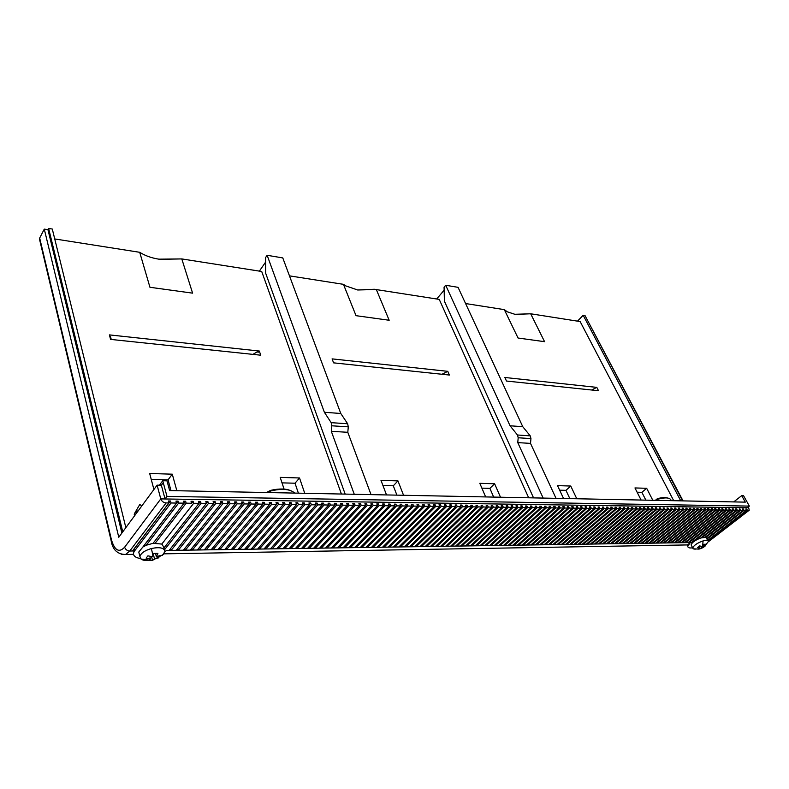 <?xml version="1.0" encoding="UTF-8"?>
<svg xmlns="http://www.w3.org/2000/svg" width="789" height="789" viewBox="0 0 789 789"><rect width="100%" height="100%" fill="white"/><g stroke="black" fill="none" stroke-linecap="round" stroke-linejoin="round"><path stroke-width="1.18" d="M522.772 426.701L458.064 287.334L445.706 285.263L510.049 425.774L522.772 426.701L530.228 435.853L517.476 435.005L518.195 437.767L517.762 442.609L530.514 443.388L530.948 438.585L530.228 435.853M530.514 443.388L556.038 498.342M543.167 498.086L517.762 442.609M445.706 285.263L444.069 287.196L444.404 301.191L533.551 497.889M510.049 425.774L517.476 435.005M162.741 480.728L166.982 480.836L169.635 490.58L745.309 502.139L741.69 495.64L743.544 495.689L749.353 506.094L166.982 496.409L162.741 480.728L159.437 485.205M122.759 531.835L48.622 228.435L52.291 229.027L125.845 527.624M577.499 321.143L583.179 315.284L585.014 315.58L682.613 500.887M708.315 541.796L749.215 510.227L748.475 506.775M749.353 506.094L747.193 507.771L165.059 498.973L161.36 485.255L157.1 485.156L118.774 537.25L44.283 229.116L39.677 238.041L39.618 239.659M140.521 558.533C135.708 557.813 133.341 555.998 133.39 553.079L134.554 550.949L134.081 549.016L170.483 501.015L168.363 500.985L168.895 502.968L166.124 502.928C163.461 502.652 161.686 501.311 160.778 498.904L157.1 485.156M170.483 501.015L171.026 502.987L176.529 503.066L175.986 501.094L178.097 501.123L178.639 503.086L184.093 503.155L183.541 501.202L184.587 501.212L185.632 501.232L186.184 503.185L191.589 503.254L191.037 501.301L193.108 501.331L193.66 503.283L199.015 503.352L198.463 501.409L199.489 501.419L200.514 501.439L201.067 503.372L206.383 503.441L205.821 501.508L207.852 501.538L208.414 503.471L213.681 503.54L213.119 501.617L215.131 501.636L215.703 503.56L220.92 503.629L220.348 501.715L221.354 501.725L222.35 501.745L222.922 503.658L228.09 503.717L227.518 501.814L228.514 501.824L229.5 501.843L230.072 503.747L235.201 503.816L234.629 501.912L235.615 501.922L236.592 501.942L237.173 503.836L242.253 503.905L241.671 502.011L242.647 502.021L243.623 502.041L244.205 503.924L249.245 503.993L248.663 502.11L249.63 502.12L250.586 502.139L251.178 504.013L256.178 504.082L255.587 502.208L257.5 502.228L258.092 504.102L263.043 504.171L262.451 502.297L264.354 502.327L264.946 504.191L269.858 504.26L269.266 502.396L271.15 502.425L271.741 504.279L276.614 504.339L276.012 502.494L277.886 502.514L278.487 504.368L283.32 504.427L282.709 502.583L284.563 502.613L285.164 504.457L289.957 504.516L289.346 502.672L291.18 502.701L291.792 504.536L296.546 504.595L295.934 502.771L297.759 502.79L298.37 504.625L303.075 504.684L302.463 502.859L304.268 502.889L304.879 504.704L309.554 504.763L308.943 502.948L310.728 502.978L311.349 504.782L315.985 504.852L315.363 503.037L317.139 503.066L317.76 504.871L322.356 504.93L321.734 503.126L323.49 503.155L324.121 504.95L328.678 505.009L328.056 503.214L329.802 503.244L330.423 505.029L334.95 505.088L334.319 503.303L336.055 503.323L336.686 505.108L341.164 505.167L340.532 503.392L342.248 503.412L342.89 505.187L347.338 505.246L346.696 503.481L348.403 503.5L349.044 505.266L353.452 505.325L352.821 503.56L354.508 503.589L355.149 505.345L359.528 505.404L358.887 503.648L360.563 503.668L361.204 505.424L365.554 505.483L364.903 503.727L366.569 503.757L367.21 505.502L371.52 505.562L370.879 503.816L372.526 503.836L373.177 505.581L377.448 505.631L376.807 503.895L378.444 503.915L379.095 505.65L383.336 505.71L382.685 503.974L384.302 504.003L384.963 505.729L389.164 505.779L388.513 504.063L390.121 504.082L390.782 505.808L394.954 505.857L394.303 504.141L395.9 504.161L396.561 505.877L400.704 505.927L400.043 504.22L401.631 504.24L402.291 505.956L406.404 506.005L405.743 504.299L407.311 504.319L407.972 506.025L412.055 506.074L411.394 504.378L412.953 504.398L413.623 506.094L417.667 506.144L417.006 504.457L418.555 504.477L419.215 506.163L423.239 506.222L422.569 504.536L424.107 504.556L424.778 506.242L428.762 506.291L428.092 504.615L429.62 504.635L430.291 506.311L434.246 506.36L433.575 504.684L435.094 504.713L435.765 506.38L439.69 506.43L439.019 504.763L440.518 504.782L441.199 506.449L445.095 506.499L444.414 504.842L445.913 504.861L446.584 506.518L450.46 506.568L449.779 504.911L451.259 504.93L451.939 506.587L455.776 506.637L455.095 504.99L456.565 505.009L457.245 506.656L461.062 506.706L460.382 505.059L461.841 505.078L462.522 506.725L466.299 506.775L465.618 505.138L467.068 505.157L467.749 506.785L471.506 506.834L470.826 505.207L472.256 505.226L472.946 506.854L476.674 506.903L475.984 505.276L477.414 505.295L478.104 506.923L481.803 506.972L481.112 505.354L482.533 505.374L483.213 506.992L486.892 507.031L486.202 505.424L487.602 505.443L488.292 507.051L491.942 507.1L491.251 505.493L492.652 505.512L493.342 507.12L496.962 507.159L496.261 505.562L497.652 505.581L498.342 507.179L501.942 507.228L501.242 505.631L502.623 505.65L503.313 507.248L506.883 507.288L506.183 505.7L507.554 505.719L508.244 507.307L511.795 507.357L511.094 505.769L512.446 505.788L513.146 507.366L516.667 507.416L515.967 505.838L517.308 505.857L518.008 507.435L521.499 507.475L520.799 505.907L522.14 505.927L522.841 507.495L526.302 507.534L525.602 505.976L526.934 505.996L527.634 507.554L531.076 507.603L530.376 506.035L531.687 506.055L532.397 507.613L535.81 507.662L535.11 506.104L536.421 506.124L537.122 507.672L540.514 507.721L539.814 506.173L541.106 506.193L541.816 507.741L545.189 507.781L544.479 506.232L545.771 506.252L546.471 507.8L549.825 507.84L549.114 506.301L550.397 506.321L551.107 507.86L554.43 507.899L553.72 506.36L554.992 506.38L555.703 507.919L558.997 507.958L558.296 506.43L559.559 506.449L560.269 507.978L563.543 508.017L562.833 506.489L564.086 506.508L564.796 508.027L568.05 508.077L567.34 506.558L568.593 506.568L569.303 508.086L572.528 508.126L571.818 506.617L573.061 506.637L573.771 508.146L576.976 508.185L576.266 506.676L577.499 506.696L578.209 508.205L581.394 508.244L580.684 506.745L581.296 506.745L582.617 508.264L585.783 508.303L585.073 506.804L586.286 506.824L586.996 508.313L590.142 508.353L589.432 506.863L590.636 506.883L591.346 508.372L594.472 508.412L593.762 506.923L594.955 506.942L595.665 508.422L598.772 508.461L598.052 506.982L599.245 507.002L599.965 508.481L603.043 508.52L602.323 507.041L603.506 507.061L604.226 508.54L607.283 508.58L606.573 507.1L607.737 507.12L608.457 508.589L611.505 508.629L610.785 507.159L611.948 507.179L612.668 508.649L615.686 508.678L614.966 507.219L616.13 507.238L616.84 508.698L619.848 508.737L619.128 507.278L620.272 507.297L620.992 508.747L623.981 508.787L623.261 507.337L624.395 507.347L625.115 508.806L628.083 508.846L627.363 507.396L627.926 507.396L629.218 508.856L632.157 508.895L631.437 507.445L632.561 507.465L633.281 508.905L636.21 508.944L635.49 507.505L636.605 507.524L637.325 508.964L640.234 508.994L639.514 507.564L640.619 507.574L641.349 509.013L644.228 509.043L643.508 507.613L644.613 507.633L645.333 509.063L648.203 509.102L647.483 507.672L648.578 507.692L649.298 509.112L652.148 509.152L651.428 507.731L652.513 507.741L653.243 509.161L656.073 509.201L655.343 507.781L656.428 507.8L657.158 509.211L659.969 509.25L659.239 507.84L660.314 507.85L661.044 509.26L663.835 509.299L663.115 507.889L664.18 507.909L664.91 509.309L667.681 509.349L666.961 507.948L668.027 507.958L668.747 509.359L671.508 509.398L670.778 507.998L671.834 508.017L672.563 509.408L675.305 509.447L674.575 508.047L675.631 508.067L676.351 509.457L679.073 509.497L678.353 508.106L679.398 508.116L680.118 509.507L682.83 509.546L682.1 508.155L683.136 508.175L683.866 509.556L686.558 509.586L685.828 508.205L686.854 508.224L687.584 509.605L690.257 509.635L689.527 508.264L690.553 508.274L691.282 509.655L693.935 509.684L693.215 508.313L694.231 508.323L694.961 509.694L697.594 509.733L696.865 508.363L697.88 508.372L698.61 509.743L701.234 509.773L700.504 508.412L701.51 508.432L702.24 509.793L704.843 509.822L704.113 508.461L705.11 508.481L705.839 509.832L708.433 509.872L707.703 508.51L708.7 508.53L709.429 509.881L712.003 509.911L711.274 508.56L712.26 508.58L712.99 509.931L715.544 509.96L714.824 508.609L715.801 508.629L716.53 509.97L719.075 510.01L718.345 508.658L719.321 508.678L720.051 510.019L722.576 510.049L721.846 508.708L722.813 508.727L723.543 510.059L726.058 510.098L725.328 508.757L726.294 508.777L727.024 510.108L729.519 510.138L728.789 508.806L729.746 508.826L730.476 510.148L732.961 510.187L732.231 508.856L733.188 508.866L733.908 510.197L736.384 510.227L735.654 508.905L736.601 508.915L737.33 510.236L739.776 510.266L739.52 508.954L740.723 510.286L743.159 510.315L742.429 508.994L743.366 509.013L744.096 510.325L746.512 510.355L745.792 509.043L746.719 509.063L747.449 510.365L748.653 510.384L708.364 541.491M749.215 510.227L748.653 510.384M747.449 510.365L708.098 540.79M168.895 502.968L132.483 550.978L134.061 550.949L133.4 553.848M692.643 547.803C689.408 548.276 687.791 547.753 687.771 546.235L690.326 542.576L687.219 545.169M688.748 542.073L689.014 542.595L688.057 542.605L729.519 510.138M685.266 542.112L685.542 542.645L684.576 542.664L726.058 510.098M681.775 542.161L682.051 542.704L681.075 542.714L722.576 510.049M678.254 542.211L678.53 542.753L677.554 542.763L719.075 510.01M674.713 542.26L674.999 542.802L674.013 542.822L715.544 509.96M671.163 542.309L671.439 542.862L670.453 542.871L712.003 509.911M667.583 542.359L667.859 542.911L666.863 542.931L708.433 509.872M663.983 542.408L664.259 542.97L663.263 542.98L704.843 509.822M660.354 542.457L660.64 543.019L659.634 543.039L701.234 509.773M656.714 542.507L657 543.079L655.984 543.088L697.594 509.733M653.045 542.556L653.331 543.128L652.316 543.148L693.935 509.684M649.357 542.605L649.643 543.187L648.617 543.207L690.257 509.635M645.649 542.654L645.935 543.246L644.899 543.256L686.558 509.586M641.911 542.714L642.207 543.296L641.161 543.315L682.83 509.546M638.153 542.763L638.449 543.355L637.404 543.374L679.073 509.497M634.376 542.812L634.672 543.414L633.616 543.424L675.305 509.447M630.569 542.862L630.875 543.473L629.809 543.483L671.508 509.398M626.742 542.911L627.048 543.532L625.983 543.542L667.681 509.349M622.896 542.97L623.202 543.582L622.126 543.601L663.835 509.299M619.02 543.019L619.326 543.641L618.251 543.66L659.969 509.25M615.124 543.069L615.43 543.7L614.345 543.72L656.073 509.201M611.209 543.128L611.514 543.759L610.42 543.779L652.148 509.152M607.254 543.177L607.569 543.818L606.465 543.838L648.203 509.102M603.289 543.236L603.595 543.877L602.49 543.897L644.228 509.043M599.295 543.286L599.601 543.937L598.486 543.956L640.234 508.994M595.271 543.335L595.587 544.006L594.462 544.015L636.21 508.944M591.217 543.394L591.533 544.065L590.409 544.075L632.157 508.895M587.144 543.453L587.47 544.124L586.326 544.144L628.083 508.846M583.051 543.503L583.367 544.183L582.223 544.203L623.981 508.787M578.929 543.562L579.244 544.252L578.1 544.262L619.848 508.737M574.777 543.611L575.092 544.311L573.938 544.331L615.686 508.678M570.595 543.67L570.92 544.371L569.757 544.39L611.505 508.629M566.394 543.729L566.719 544.44L565.545 544.449L607.283 508.58M562.163 543.779L562.488 544.499L561.304 544.518L603.043 508.52M557.902 543.838L558.227 544.568L557.044 544.578L598.772 508.461M553.612 543.897L553.937 544.627L552.744 544.647L594.472 508.412M549.292 543.956L549.627 544.696L548.424 544.716L590.142 508.353M544.952 544.015L545.288 544.755L544.075 544.775L585.783 508.303M540.573 544.065L540.919 544.824L539.696 544.844L581.394 508.244M536.175 544.124L536.52 544.893L535.287 544.913L576.976 508.185M531.747 544.183L532.082 544.962L530.849 544.972L572.528 508.126M527.289 544.242L527.624 545.021L526.381 545.041L568.05 508.077M522.791 544.302L523.137 545.091L521.884 545.11L563.543 508.017M518.274 544.361L518.62 545.16L517.357 545.179L558.997 507.958M513.728 544.42L514.073 545.229L512.801 545.248L554.43 507.899M509.142 544.479L509.497 545.298L508.215 545.317L549.825 507.84M504.536 544.548L504.881 545.367L503.599 545.386L545.189 507.781M499.891 544.607L500.246 545.436L498.944 545.455L540.514 507.721M495.216 544.666L495.571 545.505L494.269 545.524L535.81 507.662M490.502 544.726L490.866 545.584L489.555 545.603L531.076 507.603M485.768 544.785L486.132 545.653L484.811 545.672L526.302 507.534M480.994 544.854L481.359 545.722L480.028 545.741L521.499 507.475M476.191 544.913L476.556 545.791L475.215 545.81L516.667 507.416M471.349 544.972L471.723 545.87L470.372 545.889L511.795 507.357M466.477 545.041L466.851 545.939L465.49 545.958L506.883 507.288M461.575 545.1L461.95 546.018L460.579 546.037L501.942 507.228M456.634 545.16L457.009 546.087L455.628 546.106L496.962 507.159M451.663 545.229L452.038 546.166L450.647 546.185L491.942 507.1M446.653 545.288L447.028 546.235L445.627 546.264L486.892 507.031M441.603 545.357L441.988 546.313L440.578 546.333L481.803 506.972M436.524 545.426L436.909 546.392L435.489 546.412L476.674 506.903M431.405 545.485L431.79 546.471L430.36 546.491L471.506 506.834M426.247 545.554L426.642 546.55L425.202 546.57L466.299 506.775M421.06 545.613L421.454 546.629L420.004 546.649L461.062 506.706M415.833 545.682L416.227 546.708L414.767 546.728L455.776 506.637M410.566 545.751L410.961 546.787L409.491 546.807L450.46 506.568M405.26 545.82L405.664 546.866L404.175 546.885L445.095 506.499M399.915 545.88L400.319 546.945L398.83 546.964L439.69 506.43M394.539 545.949L394.944 547.024L393.435 547.043L434.246 506.36M389.115 546.018L389.519 547.102L388.01 547.132L428.762 506.291M383.651 546.087L384.065 547.191L382.537 547.211L423.239 506.222M378.148 546.156L378.562 547.27L377.024 547.29L417.667 506.144M372.605 546.225L373.019 547.349L371.471 547.379L412.055 506.074M367.023 546.294L367.437 547.438L365.879 547.458L406.404 506.005M361.401 546.363L361.816 547.527L360.248 547.546L400.704 505.927M355.731 546.432L356.155 547.605L354.567 547.635L394.954 505.857M350.02 546.501L350.444 547.694L348.846 547.714L389.164 505.779M344.27 546.57L344.694 547.783L343.087 547.803L383.336 505.71M338.471 546.639L338.895 547.872L337.278 547.891L377.448 505.631M332.633 546.708L333.057 547.961L331.429 547.98L371.52 505.562M326.745 546.777L327.179 548.049L325.532 548.069L365.554 505.483M320.817 546.856L321.251 548.138L319.594 548.158L359.528 505.404M314.841 546.925L315.275 548.227L313.608 548.247L353.452 505.325M308.815 546.994L309.249 548.316L307.572 548.335L347.338 505.246M302.739 547.063L303.183 548.404L301.497 548.434L341.164 505.167M296.625 547.142L297.068 548.493L295.362 548.523L334.95 505.088M290.46 547.211L290.914 548.592L289.188 548.621L328.678 505.009M284.247 547.28L284.701 548.68L282.965 548.71L322.356 504.93M277.984 547.359L278.438 548.779L276.692 548.809L315.985 504.852M271.672 547.428L272.126 548.878L270.371 548.897L309.554 504.763M265.311 547.507L265.775 548.966L263.999 548.996L303.075 504.684M258.9 547.576L259.364 549.065L257.569 549.095L296.546 504.595M252.441 547.645L252.904 549.164L251.099 549.193L289.957 504.516M245.921 547.724L246.385 549.262L244.57 549.292L283.32 504.427M239.353 547.793L239.817 549.361L237.982 549.391L276.614 504.339M232.725 547.872L233.199 549.46L231.355 549.489L269.858 504.26M226.058 547.941L226.532 549.558L224.668 549.588L263.043 504.171M219.322 548.02L219.796 549.667L217.922 549.686L256.178 504.082M212.537 548.089L213.02 549.765L211.127 549.795L249.245 503.993M205.702 548.168L206.176 549.864L204.272 549.894L242.253 503.905M198.798 548.237L199.282 549.972L197.358 550.002L235.201 503.816M191.845 548.316L192.329 550.071L190.386 550.101L228.09 503.717M184.833 548.385L185.316 550.18L183.364 550.209L220.92 503.629M177.762 548.463L178.255 550.288L176.272 550.318L213.681 503.54M170.631 548.533L171.124 550.397L169.132 550.426L207.852 501.538M169.132 550.426L166.41 550.466L164.862 551.817M164.457 549.864L163.698 546.994L161.804 544.065L193.66 503.283M163.954 547.951L200.514 501.439M164.447 549.844L201.067 503.372M134.554 550.949L171.026 502.987M161.804 544.065L153.076 543.315L146.3 545.219L142.888 547.004L176.529 503.066M142.888 547.004L138.775 552.034L139.189 553.691M149.377 560.437C145.482 560.811 142.681 560.318 140.965 558.987L139.929 556.649C140.758 553.276 144.574 550.564 151.389 548.523C159.763 546.816 164.27 547.822 164.901 551.56L162.534 555.278M138.657 510.227L134.663 513.235L134.505 515.523M143.046 546.905L178.097 501.123M146.3 545.219L178.639 503.086M153.076 543.315L184.093 503.155M153.283 543.039L185.632 501.232M155.295 543.079L186.184 503.185M193.108 501.331L191.589 503.254M152.504 560.298L154.536 558.918L158.372 557.922L160.177 555.624L156.34 556.61L157.918 553.385L153.825 553.454L152.257 556.689L147.908 555.851L146.113 558.158L150.452 558.997L148.421 560.377L152.504 560.298L151.567 556.62M154.536 558.918L153.401 554.489M158.372 557.922L157.958 556.324M156.34 556.61L155.551 553.543M150.452 558.997L149.772 556.324M176.272 550.318L171.124 550.397L208.414 503.471M213.661 503.481L215.131 501.636M183.364 550.209L178.255 550.288L215.703 503.56M220.89 503.55L222.35 501.745M190.386 550.101L185.316 550.18L222.922 503.658M228.06 503.609L229.5 501.843M197.358 550.002L192.329 550.071L230.072 503.747M235.161 503.678L236.592 501.942M204.272 549.894L199.282 549.972L237.173 503.836M242.203 503.747L243.623 502.041M211.127 549.795L206.176 549.864L244.205 503.924M249.196 503.816L250.586 502.139M217.922 549.686L213.02 549.765L251.178 504.013M256.109 503.885L257.5 502.228M224.668 549.588L219.796 549.667L258.092 504.102M262.974 503.954L264.354 502.327M231.355 549.489L226.532 549.558L264.946 504.191M269.789 504.023L271.15 502.425M237.982 549.391L233.199 549.46L271.741 504.279M276.535 504.092L277.886 502.514M244.57 549.292L239.817 549.361L278.487 504.368M283.221 504.151L284.563 502.613M251.099 549.193L246.385 549.262L285.164 504.457M289.859 504.22L291.18 502.701M257.569 549.095L252.904 549.164L291.792 504.536M296.447 504.289L297.759 502.79M263.999 548.996L259.364 549.065L298.37 504.625M302.966 504.358L304.268 502.889M270.371 548.897L265.775 548.966L304.879 504.704M309.446 504.427L310.728 502.978M276.692 548.809L272.126 548.878L311.349 504.782M315.866 504.487L317.139 503.066M282.965 548.71L278.438 548.779L317.76 504.871M322.228 504.556L323.49 503.155M289.188 548.621L284.701 548.68L324.121 504.95M328.54 504.625L329.802 503.244M295.362 548.523L290.914 548.592L330.423 505.029M334.812 504.694L336.055 503.323M301.497 548.434L297.068 548.493L336.686 505.108M341.026 504.753L342.248 503.412M307.572 548.335L303.183 548.404L342.89 505.187M347.19 504.822L348.403 503.5M313.608 548.247L309.249 548.316L349.044 505.266M353.294 504.891L354.508 503.589M319.594 548.158L315.275 548.227L355.149 505.345M359.36 504.95L360.563 503.668M325.532 548.069L321.251 548.138L361.204 505.424M365.376 505.019L366.569 503.757M331.429 547.98L327.179 548.049L367.21 505.502M371.353 505.088L372.526 503.836M337.278 547.891L333.057 547.961L373.177 505.581M377.27 505.147L378.444 503.915M343.087 547.803L338.895 547.872L379.095 505.65M383.148 505.216L384.302 504.003M348.846 547.714L344.694 547.783L384.963 505.729M388.977 505.276L390.121 504.082M354.567 547.635L350.444 547.694L390.782 505.808M394.756 505.345L395.9 504.161M360.248 547.546L356.155 547.605L396.561 505.877M400.496 505.404L401.631 504.24M365.879 547.458L361.816 547.527L402.291 505.956M406.197 505.473L407.311 504.319M371.471 547.379L367.437 547.438L407.972 506.025M411.848 505.532L412.953 504.398M377.024 547.29L373.019 547.349L413.623 506.094M417.45 505.591L418.555 504.477M382.537 547.211L378.562 547.27L419.215 506.163M423.012 505.66L424.107 504.556M388.01 547.132L384.065 547.191L424.778 506.242M428.535 505.719L429.62 504.635M393.435 547.043L389.519 547.102L430.291 506.311M434.019 505.779L435.094 504.713M398.83 546.964L394.944 547.024L435.765 506.38M439.453 505.848L440.518 504.782M404.175 546.885L400.319 546.945L441.199 506.449M444.858 505.907L445.913 504.861M409.491 546.807L405.664 546.866L446.584 506.518M450.213 505.966L451.259 504.93M414.767 546.728L410.961 546.787L451.939 506.587M455.529 506.025L456.565 505.009M420.004 546.649L416.227 546.708L457.245 506.656M460.806 506.084L461.841 505.078M425.202 546.57L421.454 546.629L462.522 506.725M466.043 506.153L467.068 505.157M430.36 546.491L426.642 546.55L467.749 506.785M471.24 506.213L472.256 505.226M435.489 546.412L431.79 546.471L472.946 506.854M476.408 506.272L477.414 505.295M440.578 546.333L436.909 546.392L478.104 506.923M481.527 506.331L482.533 505.374M445.627 546.264L441.988 546.313L483.213 506.992M486.616 506.39L487.602 505.443M450.647 546.185L447.028 546.235L488.292 507.051M491.665 506.449L492.652 505.512M455.628 546.106L452.038 546.166L493.342 507.12M496.675 506.508L497.652 505.581M460.579 546.037L457.009 546.087L498.342 507.179M501.646 506.568L502.623 505.65M465.49 545.958L461.95 546.018L503.313 507.248M506.587 506.627L507.554 505.719M470.372 545.889L466.851 545.939L508.244 507.307M511.489 506.676L512.446 505.788M475.215 545.81L471.723 545.87L513.146 507.366M516.361 506.735L517.308 505.857M480.028 545.741L476.556 545.791L518.008 507.435M521.194 506.794L522.14 505.927M484.811 545.672L481.359 545.722L522.841 507.495M525.997 506.854L526.934 505.996M489.555 545.603L486.132 545.653L527.634 507.554M530.76 506.903L531.687 506.055M494.269 545.524L490.866 545.584L532.397 507.613M535.494 506.962L536.421 506.124M498.944 545.455L495.571 545.505L537.122 507.672M540.199 507.021L541.106 506.193M503.599 545.386L500.246 545.436L541.816 507.741M544.864 507.08L545.771 506.252M508.215 545.317L504.881 545.367L546.471 507.8M549.499 507.13L550.397 506.321M512.801 545.248L509.497 545.298L551.107 507.86M554.095 507.189L554.992 506.38M517.357 545.179L514.073 545.229L555.703 507.919M558.671 507.238L559.559 506.449M521.884 545.11L518.62 545.16L560.269 507.978M563.208 507.297L564.086 506.508M526.381 545.041L523.137 545.091L564.796 508.027M567.715 507.347L568.593 506.568M530.849 544.972L527.624 545.021L569.303 508.086M572.193 507.406L573.061 506.637M535.287 544.913L532.082 544.962L573.771 508.146M576.631 507.455L577.499 506.696M539.696 544.844L536.52 544.893L578.209 508.205M581.049 507.514L581.907 506.755M544.075 544.775L540.919 544.824L582.617 508.264M585.438 507.564L586.286 506.824M548.424 544.716L545.288 544.755L586.996 508.313M589.787 507.613L590.636 506.883M552.744 544.647L549.627 544.696L591.346 508.372M594.117 507.672L594.955 506.942M557.044 544.578L553.937 544.627L595.665 508.422M598.417 507.721L599.245 507.002M561.304 544.518L558.227 544.568L599.965 508.481M602.678 507.771L603.506 507.061M565.545 544.449L562.488 544.499L604.226 508.54M606.919 507.83L607.737 507.12M569.757 544.39L566.719 544.44L608.457 508.589M611.13 507.879L611.948 507.179M573.938 544.331L570.92 544.371L612.668 508.649M615.312 507.929L616.13 507.238M578.1 544.262L575.092 544.311L616.84 508.698M619.473 507.978L620.272 507.297M582.223 544.203L579.244 544.252L620.992 508.747M623.596 508.027L624.395 507.347M586.326 544.144L583.367 544.183L625.115 508.806M627.699 508.077L628.498 507.406M590.409 544.075L587.47 544.124L629.218 508.856M631.772 508.126L632.561 507.465M594.462 544.015L591.533 544.065L633.281 508.905M635.826 508.175L636.605 507.524M598.486 543.956L595.587 544.006L637.325 508.964M639.849 508.224L640.619 507.574M602.49 543.897L599.601 543.937L641.349 509.013M643.844 508.274L644.613 507.633M606.465 543.838L603.595 543.877L645.333 509.063M647.808 508.323L648.578 507.692M610.42 543.779L607.569 543.818L649.298 509.112M651.753 508.372L652.513 507.741M614.345 543.72L611.514 543.759L653.243 509.161M655.669 508.422L656.428 507.8M618.251 543.66L615.43 543.7L657.158 509.211M659.565 508.471L660.314 507.85M622.126 543.601L619.326 543.641L661.044 509.26M663.441 508.52L664.18 507.909M625.983 543.542L623.202 543.582L664.91 509.309M667.277 508.57L668.027 507.958M629.809 543.483L627.048 543.532L668.747 509.359M671.104 508.619L671.834 508.017M633.616 543.424L630.875 543.473L672.563 509.408M674.901 508.668L675.631 508.067M637.404 543.374L634.672 543.414L676.351 509.457M678.668 508.708L679.398 508.116M641.161 543.315L638.449 543.355L680.118 509.507M682.416 508.757L683.136 508.175M644.899 543.256L642.207 543.296L683.866 509.556M686.144 508.806L686.854 508.224M648.617 543.207L645.935 543.246L687.584 509.605M689.842 508.846L690.553 508.274M652.316 543.148L649.643 543.187L691.282 509.655M693.521 508.895L694.231 508.323M655.984 543.088L653.331 543.128L694.961 509.694M697.18 508.944L697.88 508.372M659.634 543.039L657 543.079L698.61 509.743M700.81 508.984L701.51 508.432M663.263 542.98L660.64 543.019L702.24 509.793M704.419 509.033L705.11 508.481M666.863 542.931L664.259 542.97L705.839 509.832M708.009 509.073L708.7 508.53M670.453 542.871L667.859 542.911L709.429 509.881M711.57 509.122L712.26 508.58M674.013 542.822L671.439 542.862L712.99 509.931M715.12 509.171L715.801 508.629M677.554 542.763L674.999 542.802L716.53 509.97M718.641 509.211L719.321 508.678M681.075 542.714L678.53 542.753L720.051 510.019M722.142 509.26L722.813 508.727M684.576 542.664L682.051 542.704L723.543 510.059M725.624 509.299L726.294 508.777M688.057 542.605L685.542 542.645L727.024 510.108M729.085 509.339L729.746 508.826M690.326 542.576L689.014 542.595L730.476 510.148M746.512 510.355L707.743 540.347M692.2 542.023L692.466 542.546L691.509 542.556L732.961 510.187M692.466 542.546L733.908 510.197M707.881 540.623L705.869 537.348L700.76 537.98L736.384 510.227M700.76 537.98C695.227 540.12 692.012 542.418 691.115 544.874L691.588 545.781M744.096 510.325L707.043 539.035M746.069 509.556L746.719 509.063M732.527 509.388L733.188 508.866M735.94 509.428L736.601 508.915M702.249 537.546L737.33 510.236M705.11 537.21L739.776 510.266M695.198 549.193L693.097 548.819L692.742 547.99C693.797 545.357 697.239 543 703.058 540.909C706.5 539.972 708.266 540.179 708.364 541.53L704.291 546.757L705.396 545.801L703.827 546.452L705.563 544.242L703.67 544.282L701.934 546.491L699.705 545.899L697.654 547.497L699.882 548.079L697.506 549.036L698.65 549.095L704.291 546.757M705.869 537.348L740.723 510.286M706.776 538.522L743.159 510.315M739.342 509.477L739.993 508.964M743.366 509.013L742.715 509.516M701.776 548.039L700.849 546.274M699.409 548.996L699.123 548.463M703.344 547.379L702.535 545.84M703.827 546.452L703.117 545.1M699.882 548.079L699.054 546.501M48.622 228.435L47.961 229.707L121.891 533.009M132.483 550.978L129.771 551.018C127.177 550.821 125.471 549.548 124.642 547.201L160.778 498.904L165.059 498.973L166.982 496.409M47.961 229.707L44.283 229.116M254.63 354.547L254.295 353.561M170.996 490.61L168.057 479.86L151.251 479.426M298.38 493.164L295.027 483.213L282.008 482.868M396.906 495.147L393.297 485.797L382.941 485.521M493.667 497.09L489.88 488.342L481.882 488.135M569.855 498.618L565.96 490.344L559.657 490.186M645.856 500.147L641.891 492.346L637.127 492.218M585.576 316.655L683.057 500.887M583.179 315.284L680.749 500.847M733.721 501.912L741.69 495.64M514.586 314.298L530.691 313.785L544.568 341.676L518.057 338.027L504.319 309.633L507.307 311.823L515.187 314.397L530.691 313.785L580.142 321.557L673.717 500.699M504.319 309.633L465.589 303.548M506.499 381.048L504.832 377.477L596.8 387.379L598.516 390.733L506.499 381.048M563.543 498.49L557.527 485.639L570.743 486.034L576.779 498.756M641.092 500.048L634.958 487.947L646.664 488.292L652.809 500.285M436.672 299.001L444.138 290.165M357.595 289.967L374.311 289.267L439.236 299.396L528.669 497.79M357.693 289.987L376.314 289.504L389.174 320.255L356.026 315.679L343.452 284.336L345.681 285.865L357.693 289.987M447.767 371.333L332.09 358.877L333.599 362.861L449.395 375.041L447.767 371.333L442.008 374.262M289.464 275.854L343.452 284.336M386.521 494.94L380.988 480.383L397.952 480.886L403.554 495.285M485.659 496.932L479.82 483.322L494.624 483.765L500.502 497.228M267.146 255.291L324.378 412.282L331.183 422.667L331.804 425.794L331.311 431.307L347.801 432.303L348.284 426.849L347.653 423.762L340.779 413.475L282.778 257.914L267.146 255.291L265.607 257.52L265.656 273.201L345.178 494.111M347.801 432.303L371.027 494.624M354.271 494.289L331.311 431.307M159.911 259.315L181.795 258.92L192.595 293.153L149.949 287.275L139.712 252.302C145.127 255.725 151.508 258.013 158.855 259.167L181.795 258.92L261.711 271.485L341.41 494.032M265.617 262.096L259.364 271.12M139.712 252.302L54.727 238.939M110.588 339.398L109.405 334.891L259.325 351.036L260.745 355.198L110.588 339.398M153.914 489.486L149.673 473.499L172.278 474.179L176.854 490.728M284.07 489.101L280.203 477.384L299.524 477.966L304.741 493.293M111.15 339.457L110.312 336.282M259.325 351.036L258.516 352.131L256.987 351.973L252.934 354.369M324.378 412.282L340.779 413.475M109.75 336.222L110.48 336.301L111.21 339.467M172.278 474.179L168.057 479.86M299.524 477.966L295.027 483.213M397.952 480.886L393.297 485.797M494.624 483.765L489.88 488.342M596.8 387.379L591.553 390.003M570.743 486.034L565.96 490.344M646.664 488.292L641.891 492.346M657.336 498.687L657.493 498.658C661.813 497.474 665.295 497.287 667.918 498.086M655.797 500.344L657.247 498.717M267.215 492.543L271.002 490.916C281.594 488.47 289.228 488.973 293.922 492.425L294.79 493.095M267.658 491.882L270.519 490.423M530.948 438.585L518.195 437.767M166.124 502.928L129.771 551.018L125.579 554.489L121.2 554.312M152.938 555.466L151.389 548.523M702.693 545.653L703.058 540.909M39.677 238.041L111.427 539.696C114.652 550.544 119.06 553.05 124.642 547.201M161.36 485.255L163.264 482.671M111.239 541.067L111.427 539.696M348.284 426.849L331.804 425.794M347.653 423.762L331.183 422.667M655.915 499.841L658.263 499.102C665.344 497.248 669.605 497.563 671.035 500.048M687.258 544.933L163.905 553.839M133.499 554.351L125.579 554.489C117.344 554.302 112.521 549.637 111.101 540.495L39.45 238.949M138.775 552.034L139.929 556.649M134.238 514.448L134.574 515.779M141.882 505.838L139.752 504.526L134.663 513.235M140.965 558.987L151.31 560.417M152.741 560.19L163.451 554.381M687.771 546.235L687.14 545.012M691.115 544.874L692.742 547.99M693.097 548.819L698.65 549.095M700.376 548.7L702.752 547.724M270.647 490.393C280.864 487.908 288.005 489.407 289.543 490.245"/></g></svg>
